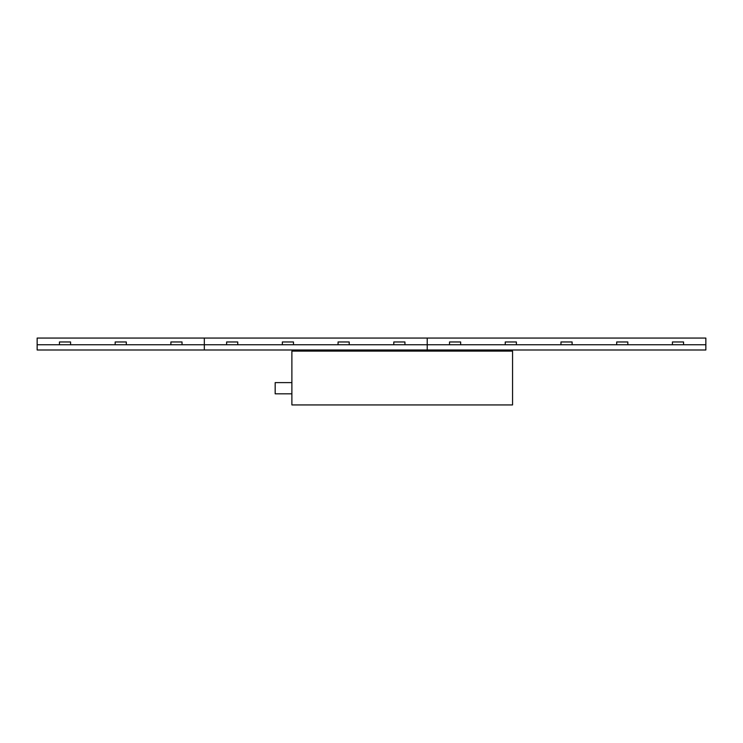 <?xml version="1.0" encoding="UTF-8"?>
<svg xmlns="http://www.w3.org/2000/svg" width="743" height="743" viewBox="0 0 743 743"><rect width="100%" height="100%" fill="white"/><g stroke="black" fill="none" stroke-linecap="round" stroke-linejoin="round"><path stroke-width="1.11" d="M70.585 344.752L70.585 341.966L59.44 341.966L59.44 344.752L182.035 344.752L182.035 341.966L170.89 341.966L170.89 344.752M59.44 344.752L37.15 344.752L37.15 349.99L204.325 349.99L204.325 344.752L182.035 344.752M683.56 344.752L683.56 341.966L672.415 341.966L672.415 344.752L705.85 344.752L705.85 338.065L37.15 338.065L37.15 344.752M126.31 344.752L126.31 341.966L115.165 341.966L115.165 344.752M204.325 338.065L204.325 349.99L427.225 349.99L427.225 344.752L204.325 344.752L204.325 338.065M460.66 344.752L460.66 341.966L449.515 341.966L449.515 344.752L672.415 344.752M449.515 344.752L427.225 344.752L427.225 349.99L705.85 349.99L705.85 344.752M516.385 344.752L516.385 341.966L505.24 341.966L505.24 344.752M572.11 344.752L572.11 341.966L560.965 341.966L560.965 344.752M627.835 344.752L627.835 341.966L616.69 341.966L616.69 344.752M427.225 338.065L427.225 344.752L427.225 338.065M349.21 344.752L349.21 341.966L338.065 341.966L338.065 344.752M404.935 344.752L404.935 341.966L393.79 341.966L393.79 344.752M237.76 344.752L237.76 341.966L226.615 341.966L226.615 344.752M293.485 344.752L293.485 341.966L282.34 341.966L282.34 344.752M291.888 393.827L275.17 393.827L275.17 382.608L291.888 382.608M291.888 351.105L291.888 404.935L512.559 404.935L512.559 351.105L291.888 351.105"/></g></svg>
